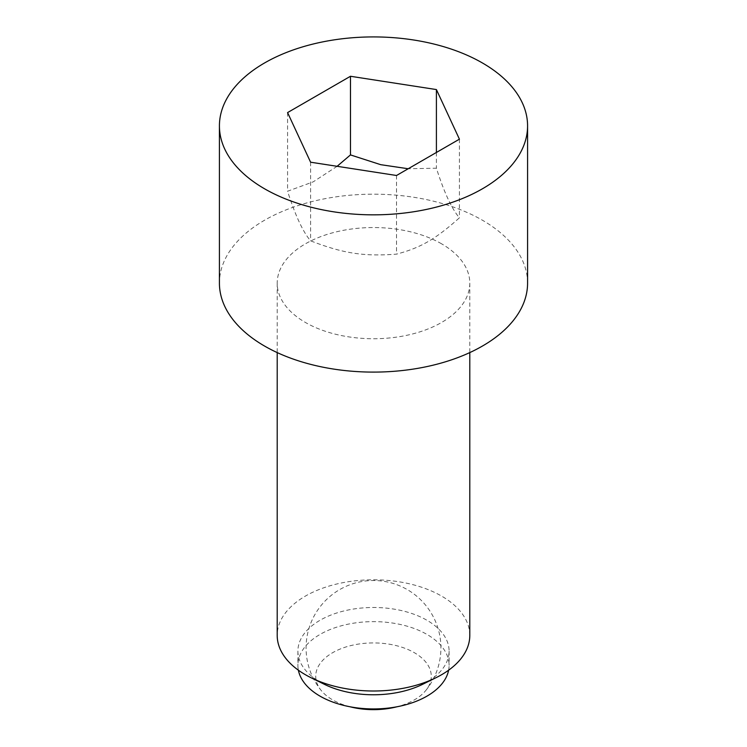 <?xml version="1.0" encoding="UTF-8"?>
<svg xmlns="http://www.w3.org/2000/svg" width="747" height="747" viewBox="0 0 747 747"><rect width="100%" height="100%" fill="white"/><g stroke="black" fill="none" stroke-linecap="round" stroke-linejoin="round"><path stroke-width="0.56" stroke-dasharray="3.73 2.8" d="M349.988 706.765A57.78 33.363 180 0 1 332.639 699.883A57.78 33.363 180 0 1 321.191 690.461A57.78 33.363 180 0 1 340.296 648.984A57.78 33.363 180 0 1 414.361 652.701A57.78 33.363 180 0 1 425.809 690.461A57.78 33.363 180 0 1 397.012 706.765M337.112 166.301L313.217 181.838L287.576 191.232C295.242 215.332 302.918 231.869 310.593 240.842C343.452 253.494 363.668 256.623 396.526 254.129C420.58 247.817 435.37 239.273 459.424 217.816C451.758 208.852 444.082 192.315 436.407 168.206L408.198 168.747M527.578 283.141A154.078 88.958 0 0 0 482.45 220.234A154.078 88.958 0 0 0 314.534 200.952A154.078 88.958 0 0 0 219.422 283.141M469.798 635.408A96.298 55.595 0 0 0 441.598 596.087A96.298 55.595 0 0 0 336.645 584.033A96.298 55.595 0 0 0 277.202 635.408M441.598 243.83A96.298 55.595 0 0 0 336.645 231.775A96.298 55.595 0 0 0 277.202 283.141A96.298 55.595 0 0 0 305.402 322.452A96.298 55.595 0 0 0 410.355 334.507A96.298 55.595 0 0 0 469.798 283.141A96.298 55.595 0 0 0 441.598 243.83M422.625 684.308A75.596 43.643 0 0 0 449.096 651.132A75.596 43.643 0 0 0 426.957 620.271A75.596 43.643 0 0 0 344.572 610.803A75.596 43.643 0 0 0 297.904 651.132A75.596 43.643 0 0 0 320.043 681.992A75.596 43.643 0 0 0 324.375 684.308M448.62 670.199A75.596 43.643 0 0 0 449.096 665.278A75.596 43.643 0 0 0 426.957 634.418A75.596 43.643 0 0 0 344.572 624.959A75.596 43.643 0 0 0 297.904 665.278A75.596 43.643 0 0 0 298.38 670.199M287.576 112.592L287.576 191.232M310.593 162.202L310.593 240.842M436.407 152.463L436.407 168.206M396.526 175.489L396.526 254.129M459.424 139.175L459.424 217.816M425.809 690.461A67.407 67.407 0 0 0 407.208 589.56A67.407 67.407 0 0 0 321.191 690.461M277.202 283.141L277.202 352.584M297.904 651.132L297.904 665.278M449.096 651.132L449.096 665.278M469.798 283.141L469.798 352.584"/><path stroke-width="1.12" d="M397.012 706.765A57.78 33.363 180 0 1 349.988 706.765M408.198 168.747L380.718 164.676L350.474 154.909L337.112 166.301M219.422 125.879L219.422 283.141A154.078 88.958 0 0 0 264.55 346.048A154.078 88.958 0 0 0 432.466 365.33A154.078 88.958 0 0 0 527.578 283.141L527.578 125.879A154.078 88.958 0 0 0 482.45 62.981A154.078 88.958 0 0 0 314.534 43.69A154.078 88.958 0 0 0 219.422 125.879A154.078 88.958 0 0 0 264.55 188.786A154.078 88.958 0 0 0 432.466 208.068A154.078 88.958 0 0 0 527.578 125.879M277.202 352.584L277.202 635.408A96.298 55.595 0 0 0 305.402 674.718A96.298 55.595 0 0 0 310.929 677.669A96.298 55.595 0 0 0 436.071 677.669A96.298 55.595 0 0 0 469.798 635.408L469.798 352.584M298.38 670.199A75.596 43.643 0 0 0 320.043 696.148A75.596 43.643 0 0 0 398.45 706.485A75.596 43.643 0 0 0 448.62 670.199M350.474 76.269L436.407 89.565L459.424 139.175L396.526 175.489L310.593 162.202L287.576 112.592L350.474 76.269L350.474 154.909M436.407 89.565L436.407 152.463M310.929 677.669L324.375 684.308A75.596 43.643 0 0 0 422.625 684.308L436.071 677.669"/></g></svg>

